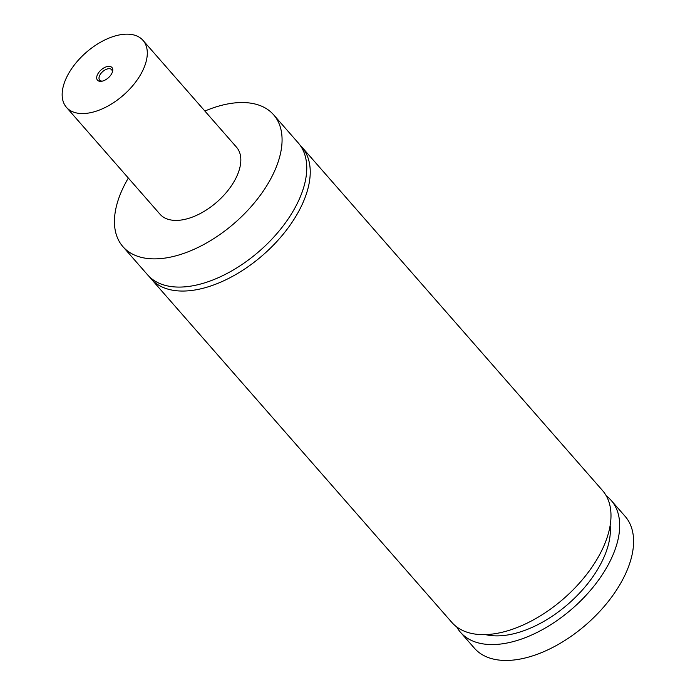 <?xml version="1.0" encoding="UTF-8"?>
<svg xmlns="http://www.w3.org/2000/svg" width="695" height="695" viewBox="0 0 695 695"><rect width="100%" height="100%" fill="white"/><g stroke="black" fill="none" stroke-linecap="round" stroke-linejoin="round"><path stroke-width="1.04" d="M112.199 72.601A7.949 4.431 -41.2 0 0 111.617 69.665A7.949 4.431 -41.2 0 0 108.698 68.709A7.949 4.431 -41.2 0 0 100.992 73.383A7.949 4.431 -41.2 0 0 99.663 80.133A7.949 4.431 -41.2 0 0 102.495 81.089M108.429 66.373A9.617 5.36 -41.2 0 0 97.578 74.4A9.617 5.36 -41.2 0 0 101.027 81.341A9.617 5.36 -41.2 0 0 101.731 81.254A9.617 5.36 -41.2 0 0 112.46 71.863A9.617 5.36 -41.2 0 0 108.429 66.373M85.155 113.459A50.857 28.339 138.8 0 1 66.459 107.351A50.857 28.339 138.8 0 1 86.067 52.533A50.857 28.339 138.8 0 1 142.996 40.362A50.857 28.339 138.8 0 1 134.474 83.574A50.857 28.339 138.8 0 1 85.155 113.459M66.459 107.351L159.989 214.199A50.857 28.339 -41.2 0 0 178.685 220.306A50.857 28.339 -41.2 0 0 228.003 190.421A50.857 28.339 -41.2 0 0 236.526 147.21L142.996 40.362M128.34 178.042A100.123 55.791 -41.2 0 0 122.919 246.656A100.123 55.791 -41.2 0 0 159.72 258.67A100.123 55.791 -41.2 0 0 256.82 199.83A100.123 55.791 -41.2 0 0 273.595 114.762A100.123 55.791 -41.2 0 0 236.795 102.738A100.123 55.791 -41.2 0 0 204.877 111.052M122.919 246.656L147.609 274.855A100.123 55.791 -41.2 0 0 184.41 286.879A100.123 55.791 -41.2 0 0 281.501 228.03A100.123 55.791 -41.2 0 0 298.285 142.962L273.595 114.762M149.434 276.766A100.123 55.791 -41.2 0 0 151.084 278.825A100.123 55.791 -41.2 0 0 187.885 290.849A100.123 55.791 -41.2 0 0 284.976 232.008A100.123 55.791 -41.2 0 0 301.76 146.932A100.123 55.791 -41.2 0 0 299.936 145.02M151.084 278.825L451.837 622.407A100.123 55.791 -41.2 0 0 488.646 634.431A100.123 55.791 -41.2 0 0 585.737 575.59A100.123 55.791 -41.2 0 0 602.513 490.514L301.76 146.932M456.719 626.916A100.123 55.791 -41.2 0 0 460.533 632.337L474.442 648.226A100.123 55.791 -41.2 0 0 511.242 660.25A100.123 55.791 -41.2 0 0 608.334 601.41A100.123 55.791 -41.2 0 0 625.118 516.333L611.209 500.443A100.123 55.791 -41.2 0 0 606.335 495.943M460.533 632.337A100.123 55.791 -41.2 0 0 497.333 644.361A100.123 55.791 -41.2 0 0 594.433 585.52A100.123 55.791 -41.2 0 0 611.209 500.443M485.501 634.605A89.003 49.588 -41.2 0 0 501.529 635.708A89.003 49.588 -41.2 0 0 501.616 635.699A89.003 49.588 -41.2 0 0 577.085 595.65A89.003 49.588 -41.2 0 0 610.149 525.498"/></g></svg>
